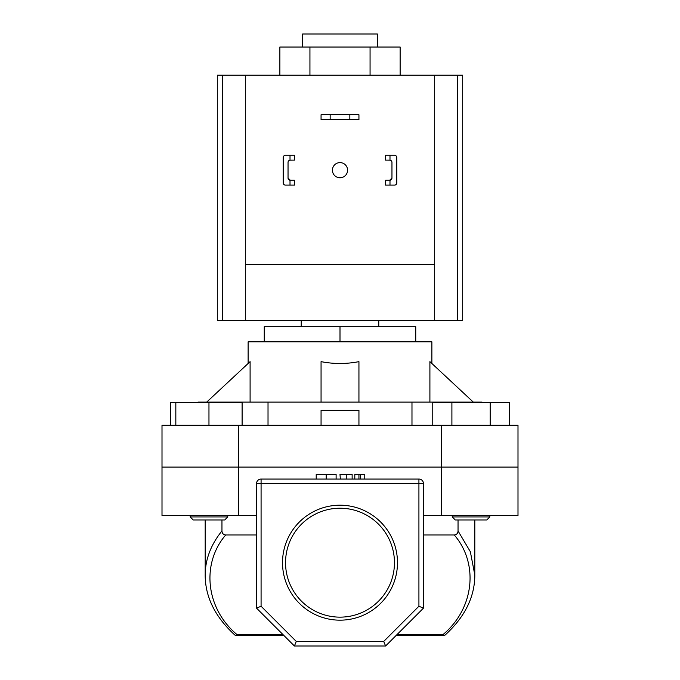 <?xml version="1.0" encoding="UTF-8"?>
<svg xmlns="http://www.w3.org/2000/svg" width="680" height="680" viewBox="0 0 680 680"><rect width="100%" height="100%" fill="white"/><g stroke="black" fill="none" stroke-linecap="round" stroke-linejoin="round"><path stroke-width="1.02" d="M279.871 75.208L279.871 47.03L400.129 47.03L400.129 75.208M309.935 47.03L309.935 75.208M370.065 47.03L370.065 75.208M349.843 114.742L358.938 114.742L358.938 119.587L349.843 119.587L349.843 114.742L330.157 114.742L330.157 119.587L349.843 119.587M330.157 119.587L321.062 119.587L321.062 114.742L330.157 114.742M332.426 170.187A7.574 7.574 0 0 0 340 177.76A7.574 7.574 0 0 0 347.574 170.187A7.574 7.574 0 0 0 340 162.613A7.574 7.574 0 0 0 332.426 170.187M457.419 320.611L457.419 75.208L462.706 75.208L462.706 320.611L434.681 320.611L434.681 75.208L217.294 75.208L217.294 320.611L434.681 320.611M457.419 75.208L434.681 75.208M245.319 75.208L245.319 264.562L434.681 264.562M245.319 264.562L245.319 320.611M227.749 516.936L224.723 519.962L193.214 519.962L190.179 516.936L227.749 516.936L227.749 515.567M170.706 425.289L170.706 402.56L175.831 402.56L175.831 425.289M175.831 402.56L208.964 402.56L208.964 425.289M208.964 402.56L242.105 402.56L242.105 425.289M452.251 516.936L489.821 516.936L486.787 519.962L455.277 519.962L452.251 516.936L452.251 515.567M489.821 516.936L489.821 515.567L489.821 516.936L486.787 519.962M432.769 425.289L432.769 402.56L451.902 402.56L451.902 425.289M451.902 402.56L490.169 402.56L490.169 425.289M490.169 402.56L509.294 402.56L509.294 425.289M290.012 155.261L294.55 155.261L294.55 160.114L290.012 160.131L290.012 155.261L285.464 155.261A2.269 2.269 0 0 0 283.195 157.539L283.195 182.835A2.269 2.269 0 0 0 285.464 185.105L290.012 185.105L290.012 180.243L294.55 180.26L294.55 185.105L290.012 185.105M290.012 180.243A2.269 2.269 0 0 1 288.039 177.99L288.039 162.384A2.269 2.269 0 0 1 290.012 160.131M283.195 164.356L283.195 157.539M283.195 182.835L283.195 176.018M288.039 177.99L290.309 180.26M290.309 160.114L288.55 160.947M385.45 155.261L385.45 160.114L389.988 160.131L389.988 155.261L385.45 155.261M394.536 155.261L389.988 155.261L394.536 155.261A2.269 2.269 0 0 1 396.805 157.539L396.805 182.835A2.269 2.269 0 0 1 394.536 185.105L389.988 185.105L394.536 185.105M389.988 180.243L385.45 180.26L385.45 185.105L389.988 185.105L389.988 180.243A2.269 2.269 0 0 0 391.96 177.99L391.96 162.384A2.269 2.269 0 0 0 389.988 160.131M396.805 164.356L396.805 157.539M396.805 182.835L396.805 176.018M389.691 180.26L391.96 177.99M391.45 160.947L389.691 160.114M256.53 515.567L162.001 515.567L162.001 467.092L517.998 467.092L441.312 467.092L441.312 425.289L517.998 425.289L517.998 515.567L441.312 515.567L441.312 467.092L162.001 467.092L162.001 425.289L441.312 425.289M397.486 562.683A57.485 57.485 0 0 1 340 620.168A57.485 57.485 0 0 1 282.514 562.683A57.485 57.485 0 0 1 340 505.197A57.485 57.485 0 0 1 397.486 562.683M285.541 562.683A54.459 54.459 0 0 0 340 617.142A54.459 54.459 0 0 0 394.459 562.683A54.459 54.459 0 0 0 340 508.223A54.459 54.459 0 0 0 285.541 562.683M205.198 576.708L205.181 519.962M423.47 515.567L441.312 515.567M238.689 515.567L238.689 425.289M296.284 641.452L383.716 641.452L418.923 606.245L418.923 483.608L261.077 483.608L261.077 479.06A4.547 4.547 0 0 0 256.53 483.608A4.547 4.547 0 0 1 261.077 479.06L418.923 479.06A4.547 4.547 0 0 1 423.47 483.608L423.47 608.133L385.594 646L294.406 646L256.53 608.133L256.53 483.608L261.077 483.608L261.077 606.245L296.284 641.452L294.406 646M458.039 530.935L470.356 551.735L474.818 575.008C474.776 597.116 464.746 617.244 444.737 635.392L443.012 634.576C474.062 608.659 479.119 563.966 454.291 534.947C456.688 534.71 457.938 533.375 458.039 530.935L458.039 519.962M423.47 534.947L454.291 534.947M283.798 635.392L235.254 635.392C215.254 617.236 205.224 597.116 205.181 575.034C205.283 559.36 210.876 544.663 221.96 530.935C222.062 533.375 223.312 534.71 225.709 534.947L256.53 534.947M225.709 534.947C200.881 563.966 205.938 608.659 236.988 634.576L282.974 634.576M474.818 519.962L474.802 576.725M221.96 530.935L221.96 519.962M236.988 634.576L235.56 635.392L238.952 635.392M444.44 635.392L396.202 635.392M256.53 608.133L261.077 606.245M383.716 641.452L385.594 646M418.923 606.245L423.47 608.133M336.115 479.06L336.115 474.521L316.208 474.521L316.208 479.06M326.196 474.521L326.196 479.06M352.138 474.521L352.138 479.06L352.138 474.521L340 474.521L340.34 479.06M346.256 474.521L346.256 479.06M364.76 479.06L364.76 474.521L354.807 474.521L354.807 479.06M358.938 474.521L358.938 479.06M360.638 474.521L360.638 479.06M482.018 402.56L482.018 402.109L268.022 402.109L268.022 425.289M377.57 47.03L377.57 43.086M302.43 47.03L302.625 34L377.375 34L377.375 43.086M248.124 363.486L248.124 341.819L431.876 341.819L431.876 363.486M206.703 402.109L250.096 361.641L250.096 402.109M321.062 402.109L321.062 361.641C333.684 364.098 346.315 364.098 358.938 361.641L358.938 402.109M473.297 402.109L429.904 361.641L429.904 402.109M268.022 402.109L197.982 402.109L197.982 402.56M340 341.819L340 326.672L264.256 326.672L264.256 341.819M340 326.672L415.743 326.672L415.743 341.819M321.062 425.289L321.062 410.244L358.938 410.244L358.938 425.289M411.978 402.109L411.978 425.289M222.581 320.611L222.581 75.208M397.026 634.576L443.012 634.576M418.923 479.06L418.923 483.608L423.47 483.608M190.179 516.936L190.179 515.567M378.777 320.611L378.777 326.672M301.223 320.611L301.223 326.672"/></g></svg>
